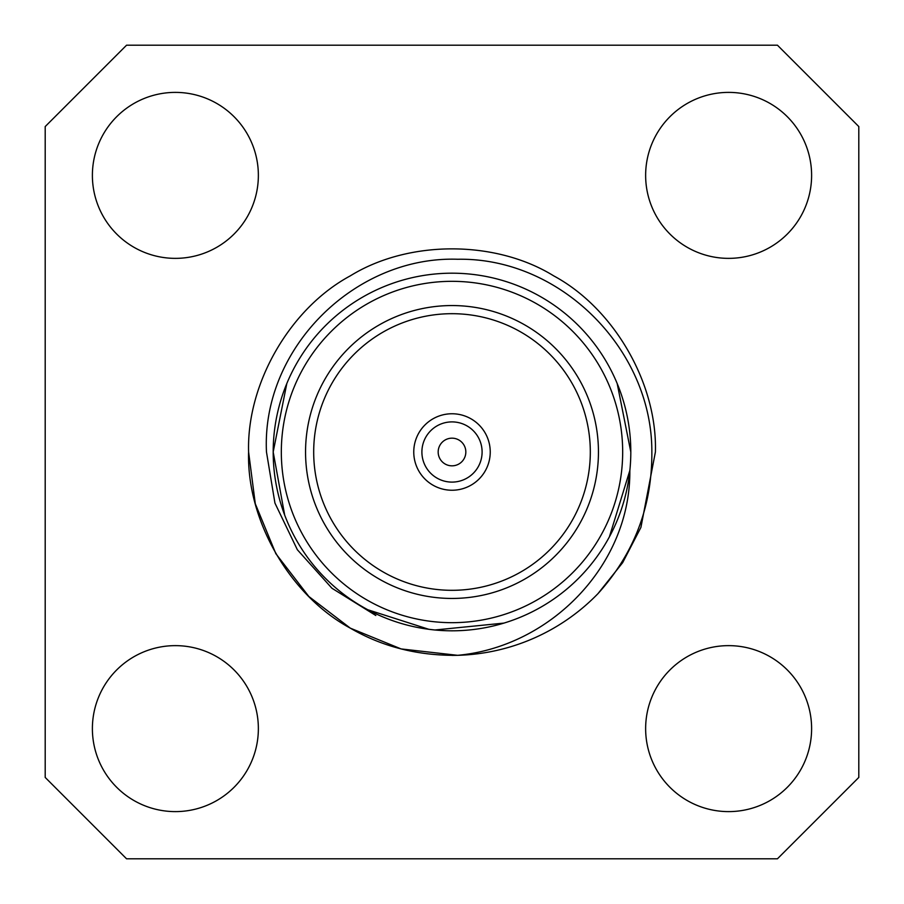 <?xml version="1.0" encoding="UTF-8"?>
<svg xmlns="http://www.w3.org/2000/svg" width="904" height="904" viewBox="0 0 904 904"><rect width="100%" height="100%" fill="white"/><g stroke="black" fill="none" stroke-linecap="round" stroke-linejoin="round"><path stroke-width="1.36" d="M465.831 452A13.831 13.831 0 0 0 452 438.169A13.831 13.831 0 0 0 438.169 452A13.831 13.831 0 0 0 452 465.831A13.831 13.831 0 0 0 465.831 452M421.897 452A30.103 30.103 0 0 1 452 421.897A30.103 30.103 0 0 1 482.103 452A30.103 30.103 0 0 1 452 482.103A30.103 30.103 0 0 1 421.897 452M92.389 728.624A82.987 82.987 0 0 0 175.376 811.611A82.987 82.987 0 0 0 258.363 728.624A82.987 82.987 0 0 0 175.376 645.637A82.987 82.987 0 0 0 92.389 728.624M645.637 728.624A82.987 82.987 0 0 0 728.624 811.611A82.987 82.987 0 0 0 811.611 728.624A82.987 82.987 0 0 0 728.624 645.637A82.987 82.987 0 0 0 645.637 728.624M645.637 175.376A82.987 82.987 0 0 0 728.624 258.363A82.987 82.987 0 0 0 811.611 175.376A82.987 82.987 0 0 0 728.624 92.389A82.987 82.987 0 0 0 645.637 175.376M92.389 175.376A82.987 82.987 0 0 0 175.376 258.363A82.987 82.987 0 0 0 258.363 175.376A82.987 82.987 0 0 0 175.376 92.389A82.987 82.987 0 0 0 92.389 175.376M490.239 452A38.239 38.239 0 0 0 452 413.761A38.239 38.239 0 0 0 413.761 452A38.239 38.239 0 0 0 452 490.239A38.239 38.239 0 0 0 490.239 452M313.688 452A138.312 138.312 0 0 0 452 590.312A138.312 138.312 0 0 0 590.312 452A138.312 138.312 0 0 0 452 313.688A138.312 138.312 0 0 0 313.688 452M305.552 452A146.448 146.448 0 0 0 452 598.448A146.448 146.448 0 0 0 598.448 452A146.448 146.448 0 0 0 452 305.552A146.448 146.448 0 0 0 305.552 452M286.805 383.567L273.189 452A178.811 178.811 0 0 1 452 273.189A178.811 178.811 0 0 1 630.811 452L617.195 383.567M609.375 536.897L629.839 470.498C630.698 564.887 550.66 646.812 457.639 655.321C418.1 655.841 382.324 646.789 350.3 628.144C290.003 595.657 246.589 520.467 248.6 452C246.589 383.533 290.003 308.343 350.3 275.856C408.585 239.876 495.415 239.876 553.7 275.856C613.997 308.343 657.411 383.533 655.4 452L640.913 527.405L622.641 562.683L598.007 593.612A203.4 203.4 0 0 1 457.639 655.321L401.139 648.936L350.3 628.144L308.829 596.482L275.856 553.7L255.29 503.743L248.6 452C246.589 383.533 290.003 308.343 350.3 275.856C408.585 239.876 495.415 239.876 553.7 275.856C613.997 308.343 657.411 383.533 655.4 452L640.913 527.405L622.641 562.683L598.007 593.612C634.28 553.372 652.225 506.172 651.852 452C652.259 349.509 560.661 257.403 457.763 259.256C354.673 255.775 261.403 348.65 266.477 452L274.94 503.087L297.359 549.745L331.926 588.244L375.827 615.5M655.4 452L640.913 527.405L622.641 562.683L598.007 593.612L622.641 562.683L640.913 527.405L655.4 452M457.639 655.321L452 655.4L457.639 655.321M273.189 452A178.811 178.811 0 0 0 452 630.811A178.811 178.811 0 0 0 630.811 452A178.811 178.811 0 0 1 452 630.811A178.811 178.811 0 0 1 273.189 452L284.67 515.031M367.826 609.759L428.835 629.297L434.914 629.986L503.969 623.093M858.8 777.44L858.8 126.56L777.44 45.2L126.56 45.2L45.2 126.56L45.2 777.44L126.56 858.8L777.44 858.8L858.8 777.44M622.675 452A170.675 170.675 0 0 0 452 281.325A170.675 170.675 0 0 0 281.325 452A170.675 170.675 0 0 0 452 622.675A170.675 170.675 0 0 0 622.675 452"/></g></svg>
